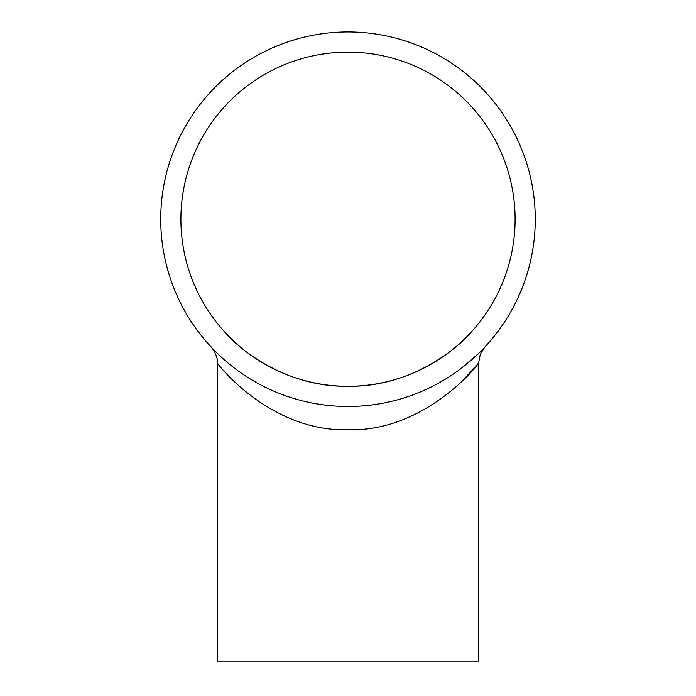 <?xml version="1.0" encoding="UTF-8"?>
<svg xmlns="http://www.w3.org/2000/svg" width="696" height="696" viewBox="0 0 696 696"><rect width="100%" height="100%" fill="white"/><g stroke="black" fill="none" stroke-linecap="round" stroke-linejoin="round"><path stroke-width="1.04" d="M515.101 219.214A167.101 167.101 0 0 1 264.454 363.93A167.101 167.101 0 0 1 264.454 74.507A167.101 167.101 0 0 1 515.101 219.214M228.549 336.064C228.401 336.455 275.285 387.35 348.418 386.315C421.385 386.95 467.677 336.246 467.451 336.064C467.46 336.655 420.471 387.359 347.6 386.315C274.833 386.985 228.505 336.455 228.549 336.064M535.18 213.62L535.215 214.994M535.215 215.125L535.233 215.708M535.233 215.873L535.259 219.214A187.259 187.259 0 0 1 254.371 381.391A187.259 187.259 0 0 1 254.371 57.046A187.259 187.259 0 0 1 535.259 219.214M535.241 222.007L535.207 223.868M535.259 220.345L535.18 224.704M535.154 212.776L535.18 213.672M528.812 267.951L527.351 273.084M528.386 269.483L528.221 270.091M528.047 270.692L527.925 271.127M527.881 271.266L526.898 274.537M529.552 265.089L529.369 265.829M527.855 271.37L527.255 273.38M532.51 251.213L531.701 255.562M532.718 249.986L532.492 251.317M531.883 254.649L531.753 255.293M531.379 257.155L531.152 258.233M531.039 258.764L530.517 261.087M534.415 237.031L533.936 241.434M534.528 235.787L534.406 237.127M534.049 240.503L533.971 241.155M533.736 243.035L533.597 244.131M533.528 244.67L533.188 247.028M534.006 197.551L534.319 200.483A187.259 187.259 0 0 1 534.772 205.633L534.815 206.347M533.353 192.548L533.832 196.133M532.179 185.388L532.562 187.546M532.884 189.46L532.962 189.973M519.625 144.307A187.259 187.259 0 0 1 522.531 151.345M523.131 152.911L523.305 153.381M522.913 152.346L524.036 155.356M524.21 155.834L525.341 159.079M523.392 284.838L518.755 296.087M522.278 287.726L522.07 288.248M520.008 293.251L519.816 293.686M484.912 346.973C484.547 348.322 476.516 355.56 460.822 368.68L460.822 368.68M460.822 382.478L475.255 367.018M477.065 364.826L478.474 363.068M217.343 362.842L217.343 661.2L478.657 661.2L478.657 362.842C477.273 366.644 422.785 432.547 347.365 429.736C272.206 431.764 219.031 366.714 217.343 362.842C218.292 354.56 209.096 344.25 211.088 346.982L211.088 346.982M532.918 189.677L533.528 193.766M532.753 188.686L532.832 189.155M535.215 215.16L535.259 218.831M535.259 218.761L535.233 222.32M529.238 266.316L528.612 268.656M478.657 362.842L480.292 354.264L484.816 347.078"/></g></svg>
